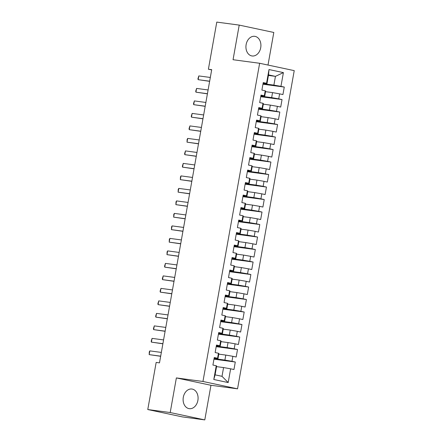 <?xml version="1.0" encoding="UTF-8"?>
<svg xmlns="http://www.w3.org/2000/svg" width="442" height="442" viewBox="0 0 442 442"><rect width="100%" height="100%" fill="white"/><g stroke="black" fill="none" stroke-linecap="round" stroke-linejoin="round"><path stroke-width="0.66" d="M246.128 44.598A9.912 7.448 97.6 0 0 252.106 55.974A9.912 7.448 97.6 0 0 260.714 47.703A9.912 7.448 97.6 0 0 254.73 36.327A9.912 7.448 97.6 0 0 246.128 44.598M183.303 397.297A9.912 7.448 97.6 0 0 189.281 408.668A9.912 7.448 97.6 0 0 197.889 400.397A9.912 7.448 97.6 0 0 191.905 389.026A9.912 7.448 97.6 0 0 183.303 397.297M268.001 65.051L273.808 32.459L239.216 25.1L216.784 22.1L208.392 69.217L211.668 69.913M237.547 388.833L294.228 70.632L259.636 63.272L202.955 381.474L237.547 388.833L210.961 385.28L176.369 377.921L170.203 412.541L204.795 419.9L210.961 385.28M204.795 419.9L182.364 416.9L147.772 409.541L170.203 412.541M228.188 382.562L213.79 379.496L216.237 365.749L216.652 366.103L215.094 374.849L222.011 376.324L228.188 382.562L230.636 368.816L233.956 369.518L235.288 362.02L231.973 361.313L232.862 356.313L236.183 357.02L237.514 349.523L234.199 348.815L235.089 343.815L238.404 344.522L239.741 337.025L236.42 336.318L237.315 331.318L240.63 332.025L241.967 324.527L238.647 323.82L239.542 318.82L242.857 319.527L244.194 312.03L240.873 311.323L241.768 306.323L245.083 307.03L246.421 299.532L243.1 298.825L243.99 293.825L247.31 294.532L248.647 287.029L245.327 286.328L246.216 281.327L249.537 282.035L250.874 274.532L247.553 273.83L248.443 268.83L251.763 269.537L253.1 262.034L249.78 261.327L250.669 256.332L253.99 257.034L255.327 249.537L252.006 248.829L252.896 243.829L256.216 244.537L257.553 237.039L254.233 236.332L255.122 231.332L258.443 232.039L259.78 224.542L256.459 223.834L257.349 218.834L260.67 219.541L262.007 212.044L258.686 211.337L259.576 206.337L262.896 207.044L264.233 199.546L260.913 198.839L261.802 193.839L265.123 194.546L266.46 187.049L263.139 186.342L264.029 181.342L267.349 182.049L268.681 174.551L265.366 173.844L266.255 168.844L269.576 169.551L270.907 162.048L267.592 161.347L268.482 156.346L271.802 157.054L273.134 149.551L269.819 148.849L270.708 143.849L274.029 144.551L275.36 137.053L272.045 136.346L272.935 131.351L276.25 132.053L277.587 124.556L274.267 123.848L275.162 118.848L278.477 119.555L279.814 112.058L276.493 111.351L277.388 106.351L280.703 107.058L282.04 99.56L278.72 98.853L279.615 93.853L282.93 94.56L284.267 87.063L262.94 84.212M268.432 75.427L275.443 76.367L283.399 72.61L269.001 69.543L266.548 83.295L263.233 82.588L261.896 90.085L265.217 90.792L264.322 95.792L261.007 95.085L259.669 102.583L262.99 103.29L262.095 108.29L258.78 107.583L257.443 115.08L260.763 115.787L259.868 120.788L256.553 120.08L255.216 127.578L258.537 128.285L257.647 133.285L254.327 132.578L252.99 140.075L256.31 140.783L255.421 145.783L252.1 145.075L250.763 152.578L254.084 153.28L253.194 158.28L249.874 157.573L248.537 165.076L251.857 165.778L250.968 170.778L247.647 170.071L246.31 177.573L249.631 178.281L248.741 183.275L245.42 182.574L244.083 190.071L247.404 190.778L246.514 195.773L243.194 195.071L241.857 202.569L245.177 203.276L244.288 208.276L240.967 207.569L239.63 215.066L242.951 215.773L242.061 220.773L238.741 220.066L237.404 227.564L240.724 228.271L239.835 233.271L236.514 232.564L235.183 240.061L238.498 240.768L237.608 245.769L234.288 245.061L232.956 252.559L236.271 253.266L235.382 258.266L232.061 257.559L230.73 265.056L234.045 265.764L233.155 270.764L229.834 270.056L228.503 277.559L231.818 278.261L230.928 283.261L227.613 282.554L226.276 290.057L229.591 290.759L228.702 295.759L225.387 295.052L224.05 302.555L227.37 303.262L226.475 308.256L223.16 307.555L221.823 315.052L225.144 315.759L224.249 320.754L220.934 320.052L219.597 327.55L222.917 328.257L222.022 333.257L218.707 332.55L217.37 340.047L220.691 340.754L219.801 345.754L216.481 345.047L215.143 352.545L218.464 353.252L217.575 358.252L214.254 357.545L212.917 365.042L216.237 365.749M283.399 72.61L280.946 86.356L284.267 87.063M147.772 409.541L156.164 362.423L159.485 362.865L211.712 69.665L208.392 69.217M265.537 91.676L272.548 92.616L271.659 97.616L260.813 96.163M279.615 93.853L272.548 92.616M278.72 98.853L271.659 97.616M269.001 69.543L268.526 74.897L266.968 83.643L263.134 83.129M266.548 83.295L266.968 83.643M263.31 104.174L270.322 105.113L269.432 110.113L258.587 108.66M277.388 106.351L270.322 105.113M276.493 111.351L269.432 110.113M265.217 90.792L265.631 91.14L264.741 96.141L260.907 95.632M264.322 95.792L264.741 96.141M261.084 116.671L268.095 117.611L267.206 122.611L256.36 121.158M275.162 118.848L268.095 117.611M274.267 123.848L267.206 122.611M262.99 103.29L263.404 103.643L262.515 108.638L258.68 108.13M262.095 108.29L262.515 108.638M258.857 129.169L265.869 130.108L264.979 135.108L254.133 133.661M272.935 131.351L265.869 130.108M272.045 136.346L264.979 135.108M260.763 115.787L261.178 116.141L260.288 121.136L256.454 120.627M259.868 120.788L260.288 121.136M256.631 141.672L263.642 142.606L262.752 147.606L251.907 146.158M270.708 143.849L263.642 142.606M269.819 148.849L262.752 147.606M258.537 128.285L258.951 128.639L258.062 133.639L254.227 133.125M257.647 133.285L258.062 133.639M254.404 154.17L261.415 155.103L260.526 160.103L249.68 158.656M268.482 156.346L261.415 155.103M267.592 161.347L260.526 160.103M256.31 140.783L256.725 141.136L255.835 146.136L252.001 145.622M255.421 145.783L255.835 146.136M252.178 166.667L259.194 167.601L258.299 172.601L247.454 171.153M266.255 168.844L259.194 167.601M265.366 173.844L258.299 172.601M254.084 153.28L254.498 153.634L253.609 158.634L249.774 158.12M253.194 158.28L253.609 158.634M249.951 179.165L256.968 180.104L256.073 185.099L245.227 183.651M264.029 181.342L256.968 180.104M263.139 186.342L256.073 185.099M251.857 165.778L252.272 166.131L251.382 171.131L247.548 170.618M250.968 170.778L251.382 171.131M247.724 191.662L254.741 192.602L253.846 197.602L243.001 196.149M261.802 193.839L254.741 192.602M260.913 198.839L253.846 197.602M249.631 178.281L250.045 178.629L249.155 183.629L245.321 183.115M248.741 183.275L249.155 183.629M245.498 204.16L252.515 205.099L251.625 210.099L240.774 208.646M259.576 206.337L252.515 205.099M258.686 211.337L251.625 210.099M247.404 190.778L247.818 191.126L246.929 196.126L243.1 195.613M246.514 195.773L246.929 196.126M243.271 216.657L250.288 217.597L249.398 222.597L238.547 221.144M257.349 218.834L250.288 217.597M256.459 223.834L249.398 222.597M245.177 203.276L245.592 203.624L244.702 208.624L240.873 208.11M244.288 208.276L244.702 208.624M241.045 229.155L248.061 230.094L247.172 235.094L236.321 233.641M255.122 231.332L248.061 230.094M254.233 236.332L247.172 235.094M242.951 215.773L243.371 216.121L242.476 221.122L238.647 220.613M242.061 220.773L242.476 221.122M238.818 241.652L245.835 242.592L244.945 247.592L234.1 246.144M252.896 243.829L245.835 242.592M252.006 248.829L244.945 247.592M240.724 228.271L241.144 228.625L240.249 233.619L236.42 233.111M239.835 233.271L240.249 233.619M236.592 254.156L243.608 255.089L242.719 260.089L231.873 258.642M250.669 256.332L243.608 255.089M249.78 261.327L242.719 260.089M238.498 240.768L238.918 241.122L238.023 246.117L234.194 245.608M237.608 245.769L238.023 246.117M234.37 266.653L241.382 267.587L240.492 272.587L229.647 271.139M248.443 268.83L241.382 267.587M247.553 273.83L240.492 272.587M236.271 253.266L236.691 253.62L235.801 258.62L231.967 258.106M235.382 258.266L235.801 258.62M232.144 279.151L239.155 280.084L238.266 285.084L227.42 283.637M246.216 281.327L239.155 280.084M245.327 286.328L238.266 285.084M234.045 265.764L234.464 266.117L233.575 271.117L229.741 270.603M233.155 270.764L233.575 271.117M229.917 291.648L236.929 292.582L236.039 297.582L225.193 296.134M243.99 293.825L236.929 292.582M243.1 298.825L236.039 297.582M231.818 278.261L232.238 278.615L231.348 283.615L227.514 283.101M230.928 283.261L231.348 283.615M227.691 304.146L234.702 305.085L233.812 310.08L222.967 308.632M241.768 306.323L234.702 305.085M240.873 311.323L233.812 310.08M229.591 290.759L230.011 291.112L229.122 296.112L225.287 295.599M228.702 295.759L229.122 296.112M225.464 316.643L232.475 317.583L231.586 322.583L220.74 321.13M239.542 318.82L232.475 317.583M238.647 323.82L231.586 322.583M227.37 303.262L227.785 303.61L226.895 308.61L223.061 308.096M226.475 308.256L226.895 308.61M223.238 329.141L230.249 330.08L229.359 335.08L218.514 333.627M237.315 331.318L230.249 330.08M236.42 336.318L229.359 335.08M225.144 315.759L225.558 316.107L224.669 321.107L220.834 320.594M224.249 320.754L224.669 321.107M221.011 341.638L228.022 342.578L227.133 347.578L216.287 346.125M235.089 343.815L228.022 342.578M234.199 348.815L227.133 347.578M222.917 328.257L223.332 328.605L222.442 333.605L218.608 333.091M222.022 333.257L222.442 333.605M218.784 354.136L225.796 355.075L224.906 360.075L214.061 358.622M232.862 356.313L225.796 355.075M231.973 361.313L224.906 360.075M220.691 340.754L221.105 341.102L220.215 346.103L216.381 345.594M219.801 345.754L220.215 346.103M216.558 366.633L223.569 367.573L222.011 376.324M230.636 368.816L223.569 367.573M218.464 353.252L218.878 353.606L217.989 358.6L214.155 358.092M217.575 358.252L217.989 358.6M176.369 377.921L202.955 381.474M239.216 25.1L233.05 59.72L259.636 63.272M263.04 83.665L273.885 85.118L275.443 76.367L268.526 74.897M213.79 379.496L215.094 374.849M280.946 86.356L273.885 85.118M235.288 362.02L213.961 359.169M237.514 349.523L216.188 346.672M239.741 337.025L218.414 334.174M241.967 324.527L220.641 321.677M244.194 312.03L222.867 309.179M246.421 299.532L225.094 296.681M248.647 287.029L227.321 284.184M250.874 274.532L229.547 271.681M253.1 262.034L231.774 259.183M255.327 249.537L234 246.686M257.553 237.039L236.227 234.188M259.78 224.542L238.453 221.691M262.007 212.044L240.68 209.193M264.233 199.546L242.907 196.696M266.46 187.049L245.133 184.198M268.681 174.551L247.36 171.7M270.907 162.048L249.586 159.197M273.134 149.551L251.807 146.7M275.36 137.053L254.034 134.202M277.587 124.556L256.261 121.705M279.814 112.058L258.487 109.207M282.04 99.56L260.714 96.71M160.678 356.169L149.175 354.628L149.297 351.821L149.844 350.882L161.347 352.418M149.844 350.882L149.175 354.628L160.656 356.296M162.905 343.672L151.402 342.13L151.186 341.202L152.07 338.384L163.573 339.92M152.07 338.384L151.402 342.13L162.883 343.799M165.131 331.174L153.628 329.633L153.413 328.699L154.297 325.887L165.8 327.423M154.297 325.887L153.628 329.633L165.109 331.301M167.358 318.671L155.855 317.135L155.639 316.201L156.523 313.384L168.026 314.925M156.523 313.384L155.855 317.135L167.336 318.804M169.584 306.173L158.081 304.637L157.866 303.704L158.75 300.886L170.253 302.427M158.75 300.886L158.081 304.637L169.562 306.306M171.811 293.676L160.308 292.14L160.092 291.206L160.971 288.388L172.479 289.93M160.971 288.388L160.308 292.14L171.789 293.808M174.037 281.178L162.534 279.642L162.319 278.709L163.197 275.891L174.706 277.432M163.197 275.891L162.534 279.642L174.015 281.311M176.264 268.681L164.755 267.145L164.546 266.211L165.424 263.393L176.933 264.929M165.424 263.393L164.755 267.145L176.242 268.813M178.491 256.183L166.982 254.647L167.104 251.835L167.651 250.896L179.159 252.432M167.651 250.896L166.982 254.647L178.469 256.316M180.717 243.686L169.209 242.144L169.33 239.337L169.877 238.398L181.386 239.934M169.877 238.398L169.209 242.144L180.695 243.813M182.944 231.188L171.435 229.647L171.557 226.84L172.104 225.901L183.612 227.437M172.104 225.901L171.435 229.647L182.922 231.315M185.17 218.691L173.662 217.149L173.783 214.342L174.33 213.403L185.839 214.939M174.33 213.403L173.662 217.149L185.148 218.818M187.397 206.193L175.888 204.652L176.01 201.845L176.557 200.906L188.065 202.442M176.557 200.906L175.888 204.652L187.375 206.32M189.624 193.69L178.115 192.154L178.237 189.347L178.783 188.403L190.292 189.944M178.783 188.403L178.115 192.154L189.601 193.823M191.85 181.192L180.342 179.656L180.463 176.85L181.01 175.905L192.519 177.446M181.01 175.905L180.342 179.656L191.822 181.325M194.077 168.695L182.568 167.159L182.358 166.225L183.237 163.407L194.74 164.949M183.237 163.407L182.568 167.159L194.049 168.827M196.303 156.197L184.795 154.661L184.585 153.728L185.463 150.91L196.966 152.451M185.463 150.91L184.795 154.661L196.276 156.33M198.524 143.7L187.021 142.164L187.143 139.357L187.69 138.412L199.193 139.948M187.69 138.412L187.021 142.164L198.502 143.832M200.751 131.202L189.248 129.666L189.032 128.732L189.916 125.915L201.419 127.451M189.916 125.915L189.248 129.666L200.729 131.329M202.977 118.705L191.474 117.163L191.259 116.235L192.143 113.417L203.646 114.953M192.143 113.417L191.474 117.163L202.955 118.832M205.204 106.207L193.701 104.666L193.486 103.737L194.37 100.92L205.873 102.456M194.37 100.92L193.701 104.666L205.182 106.334M207.431 93.71L195.928 92.168L195.712 91.234L196.596 88.422L208.099 89.958M196.596 88.422L195.928 92.168L207.408 93.837M209.657 81.212L198.154 79.67L197.939 78.737L198.817 75.925L210.326 77.46M198.817 75.925L198.154 79.67L209.635 81.339"/></g></svg>
